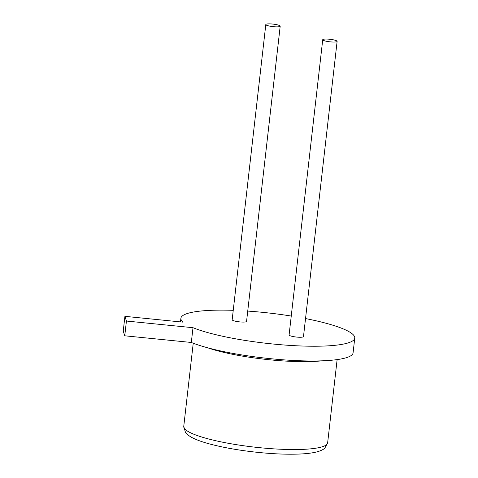 <?xml version="1.0" encoding="UTF-8"?>
<svg xmlns="http://www.w3.org/2000/svg" width="478" height="478" viewBox="0 0 478 478"><rect width="100%" height="100%" fill="white"/><g stroke="black" fill="none" stroke-linecap="round" stroke-linejoin="round"><path stroke-width="0.72" d="M124.919 316.34L123.24 331.105L124.752 335.795L126.431 321.037L124.919 316.34L182.984 322.154A87.498 15.194 -173.5 0 1 180.893 318.27A87.498 15.194 -173.5 0 1 202.839 310.843A87.498 15.194 -173.5 0 1 233.246 310.33M305.538 318.569A87.498 15.194 -173.5 0 1 354.76 338.083A87.498 15.194 -173.5 0 1 289.955 345.409A87.498 15.194 -173.5 0 1 192.998 327.699L126.431 321.037M192.998 327.699L191.32 342.463L124.752 335.795M247.735 311.082A87.498 15.194 -173.5 0 1 291.245 316.042M354.76 338.083L353.081 352.842A87.498 15.194 -173.5 0 1 288.276 360.167A87.498 15.194 -173.5 0 1 191.32 342.463M337.121 41.365L303.482 336.59A7.242 1.255 -173.5 0 1 301.666 337.205A7.242 1.255 -173.5 0 1 296.713 337.08A7.242 1.255 -173.5 0 1 289.094 334.953L322.728 39.728A7.242 1.255 -173.5 0 1 330.065 39.298A7.242 1.255 -173.5 0 1 337.121 41.365A7.242 1.255 -173.5 0 1 335.305 41.98A7.242 1.255 -173.5 0 1 327.299 41.437A7.242 1.255 -173.5 0 1 322.728 39.728M280.198 26.182L246.558 321.407A7.242 1.255 -173.5 0 1 244.742 322.023A7.242 1.255 -173.5 0 1 236.741 321.473A7.242 1.255 -173.5 0 1 232.171 319.764L265.81 24.545A7.242 1.255 -173.5 0 1 273.147 24.115A7.242 1.255 -173.5 0 1 280.198 26.182A7.242 1.255 -173.5 0 1 278.381 26.798A7.242 1.255 -173.5 0 1 270.381 26.254A7.242 1.255 -173.5 0 1 265.81 24.545M321.915 360.83A72.411 12.571 -173.5 0 1 207.781 347.829M337.127 359.611L327.645 442.807A72.411 12.571 -173.5 0 1 254.278 447.103A72.411 12.571 -173.5 0 1 183.755 426.412L193.231 343.216M180.893 318.27L180.481 321.903M327.645 442.807L324.867 448.077C323.827 449.236 321.616 450.384 318.24 451.507C313.425 452.941 306.679 453.807 297.997 454.1C285.384 454.5 271.038 453.825 254.971 452.069C237.686 450.121 222.527 447.408 209.507 443.925C201.501 441.756 195.365 439.479 191.104 437.089C187.848 435.046 185.978 433.51 185.488 432.471L183.755 426.412"/></g></svg>
